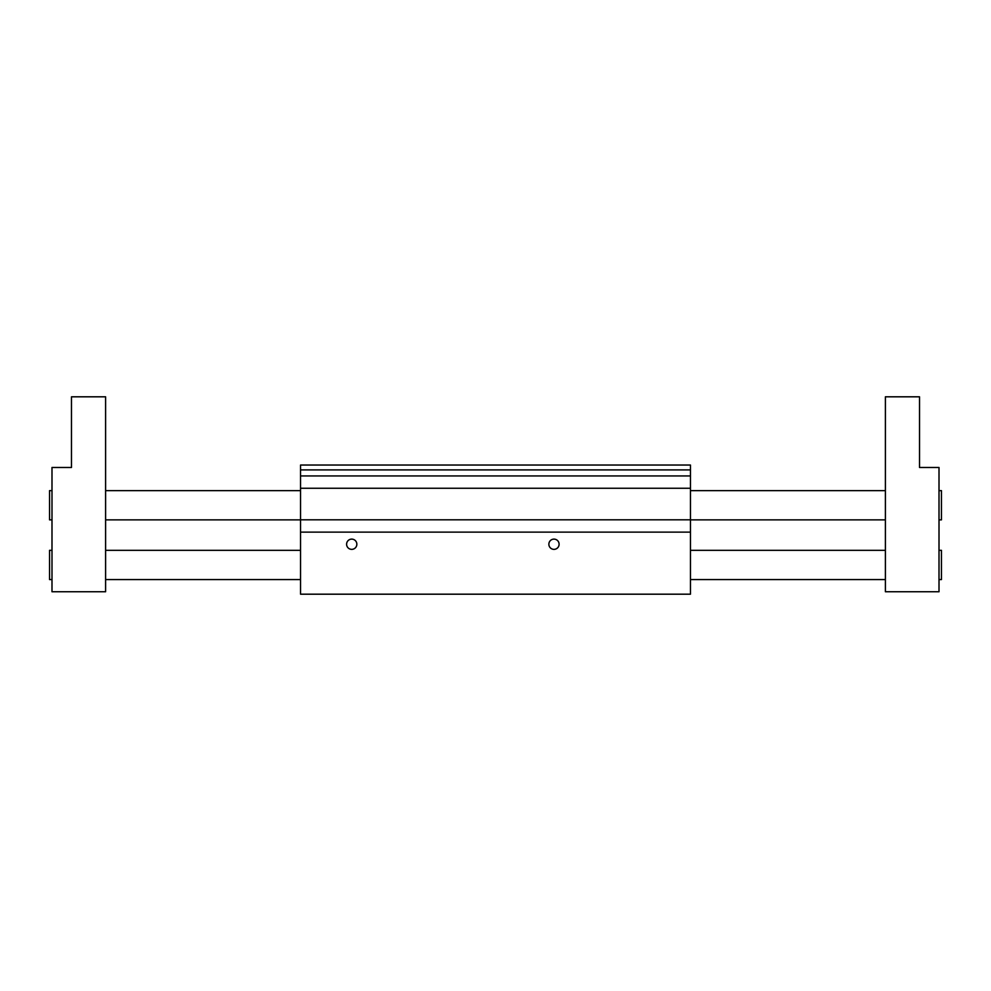 <?xml version="1.0" encoding="UTF-8"?>
<svg xmlns="http://www.w3.org/2000/svg" width="991" height="991" viewBox="0 0 991 991"><rect width="100%" height="100%" fill="white"/><g stroke="black" fill="none" stroke-linecap="round" stroke-linejoin="round"><path stroke-width="1.49" d="M51.99 519.866L49.55 519.866L49.55 490.632L51.99 490.632M51.99 579.574L49.55 579.574L49.55 550.327L51.99 550.327M559.097 544.232A5.116 5.116 0 0 0 553.981 539.116A5.116 5.116 0 0 0 548.865 544.232A5.116 5.116 0 0 0 553.981 549.361A5.116 5.116 0 0 0 559.097 544.232M356.847 544.232A5.116 5.116 0 0 0 351.718 539.116A5.116 5.116 0 0 0 346.602 544.232A5.116 5.116 0 0 0 351.718 549.361A5.116 5.116 0 0 0 356.847 544.232M939.01 490.632L941.45 490.632L941.45 519.866L939.01 519.866M939.01 550.327L941.45 550.327L941.45 579.574L939.01 579.574M300.546 475.94L300.546 594.191L690.454 594.191L690.454 465.039L300.546 465.039L300.546 475.94L690.454 475.94M300.546 488.253L690.454 488.253M300.546 519.804L690.454 519.804M300.546 532.117L690.454 532.117M51.99 467.479L51.99 591.751L105.603 591.751L105.603 396.809L71.476 396.809L71.476 467.479L51.99 467.479M885.397 396.809L885.397 591.751L939.01 591.751L939.01 467.479L919.524 467.479L919.524 396.809L885.397 396.809M300.546 469.907L690.454 469.907M885.397 519.866L690.454 519.866M885.397 579.574L690.454 579.574M105.603 519.866L300.546 519.866M105.603 579.574L300.546 579.574M105.603 550.327L300.546 550.327M105.603 490.632L300.546 490.632M885.397 550.327L690.454 550.327M885.397 490.632L690.454 490.632"/></g></svg>
